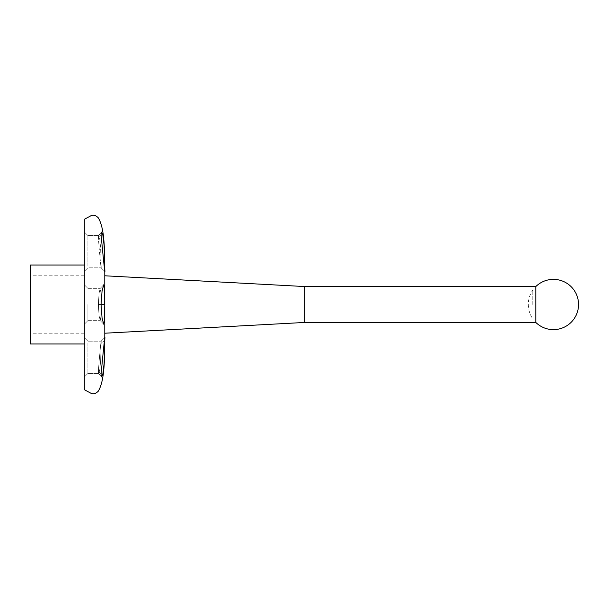 <?xml version="1.0" encoding="UTF-8"?>
<svg xmlns="http://www.w3.org/2000/svg" width="609" height="609" viewBox="0 0 609 609"><rect width="100%" height="100%" fill="white"/><g stroke="black" fill="none" stroke-linecap="round" stroke-linejoin="round"><path stroke-width="0.46" stroke-dasharray="3.04 2.28" d="M535.836 286.55L535.836 322.45M532.806 304.5L532.806 290.143L532.806 304.5M84.293 304.5L84.293 265.014L84.293 304.5M304.721 286.55L304.721 322.45M30.45 265.014L30.45 343.986M87.879 265.646L87.879 235.5L87.879 265.646M84.293 268.752L84.293 231.915L84.293 268.752M98.361 237.662L98.704 235.5L99.716 238.918L100.599 247.513L101.132 265.646C101.711 276.707 99.039 248.053 98.361 237.662C99.039 248.053 101.711 276.699 101.132 265.646L100.599 247.52L99.724 238.918L98.704 235.5L98.361 237.662L101.056 234.655L101.429 232.082L102.883 235.158L104.116 245.564L104.771 268.752C105.639 282.447 102.175 246.28 101.056 234.655L98.361 237.662M104.733 304.5L104.733 275.786L104.733 304.5M84.293 389.661L84.293 219.339M104.771 268.797L104.718 271.386L101.071 267.808L87.879 267.808L84.293 271.393L87.879 267.808L101.071 267.808L104.718 271.386M104.771 340.302L104.116 363.489L102.875 373.85L101.429 376.918L101.056 374.345C102.183 362.72 105.639 326.531 104.771 340.248L101.132 343.354L101.071 341.192L101.132 343.354C101.711 332.293 99.039 360.947 98.361 371.338L98.704 373.5L99.716 370.082L100.599 361.487L101.132 343.354L100.599 361.48L99.724 370.082L98.704 373.5L98.361 371.338C99.039 360.947 101.711 332.301 101.132 343.354L104.428 340.538M104.718 337.614L101.071 341.2L104.718 337.607L104.771 340.248M104.185 285.415L104.603 319.108L103.644 324.155L102.053 317.829L101.056 304.5L102.053 291.201L103.637 284.86L100.165 288.422L99.023 293.462L98.361 304.5L99.023 315.561L100.287 320.654L100.98 315.964L101.132 304.5L100.98 293.036L100.165 288.422M84.293 340.248L84.293 377.085L84.293 340.248M87.879 304.5L87.879 320.654L87.879 304.5M87.879 343.354L87.879 373.5L87.879 343.354M101.124 307.903L100.927 317.091L100.165 320.585L99.023 315.531L98.361 304.5L99.023 293.439L100.173 288.407L100.927 291.878L101.124 301.013M98.361 304.5L101.056 304.5L98.361 304.5M104.771 304.5L101.132 304.5M98.361 371.338L101.056 374.345L98.361 371.338M84.293 290.143L532.806 290.143A25.129 25.129 0 0 0 532.806 318.857L84.293 318.857M84.293 275.786L30.45 275.786M84.293 333.214L30.45 333.214M87.879 235.5L84.293 231.915L87.879 235.5L98.704 235.5L87.879 235.5M101.429 232.082L98.612 235.554L101.429 232.082M104.786 275.786L104.786 333.214M87.879 288.346L84.293 284.761L87.879 288.346L100.287 288.346L87.879 288.346M87.879 320.654L84.293 324.239L87.879 320.654L100.287 320.654L87.879 320.654M103.644 324.155L100.173 320.593L103.637 324.14M87.879 341.192L84.293 337.607L87.879 341.192L101.071 341.192L87.879 341.192M87.879 373.5L84.293 377.085L87.879 373.5L98.704 373.5L87.879 373.5M101.429 376.918L98.612 373.446L101.429 376.918M103.644 284.845L100.173 288.407"/><path stroke-width="0.91" d="M535.836 322.45L535.836 286.55A25.129 25.129 0 0 1 578.55 304.5A25.129 25.129 0 0 1 535.836 322.45L304.721 322.45L304.721 286.55L535.836 286.55M84.293 343.986L30.45 343.986L30.45 265.014L84.293 265.014M101.056 234.655C102.183 246.28 105.639 282.469 104.771 268.752L104.116 245.556L102.875 235.165L101.429 232.082L101.056 234.655M104.718 271.393L104.771 268.797M104.786 304.5L104.786 341.246C104.428 358.153 104.938 380.366 98.178 391.305C95.484 393.939 92.827 394.457 90.208 392.858L84.293 389.661L84.293 219.339L90.208 216.142C92.827 214.543 95.484 215.061 98.178 217.695C104.938 228.634 104.428 250.847 104.786 267.754L104.786 304.5L104.603 289.892L103.644 284.845L102.053 291.171L101.056 304.5L102.046 317.791L103.637 324.14L104.603 319.131L104.771 304.5L101.132 304.5L101.124 307.903M104.718 337.614L104.771 340.248C105.639 326.553 102.175 362.72 101.056 374.345L101.429 376.918L102.883 373.842L104.116 363.436L104.771 340.302M103.637 284.86L104.185 285.415M101.124 301.013L101.132 304.5M304.721 286.55L104.786 275.786M304.721 322.45L104.786 333.214"/></g></svg>
